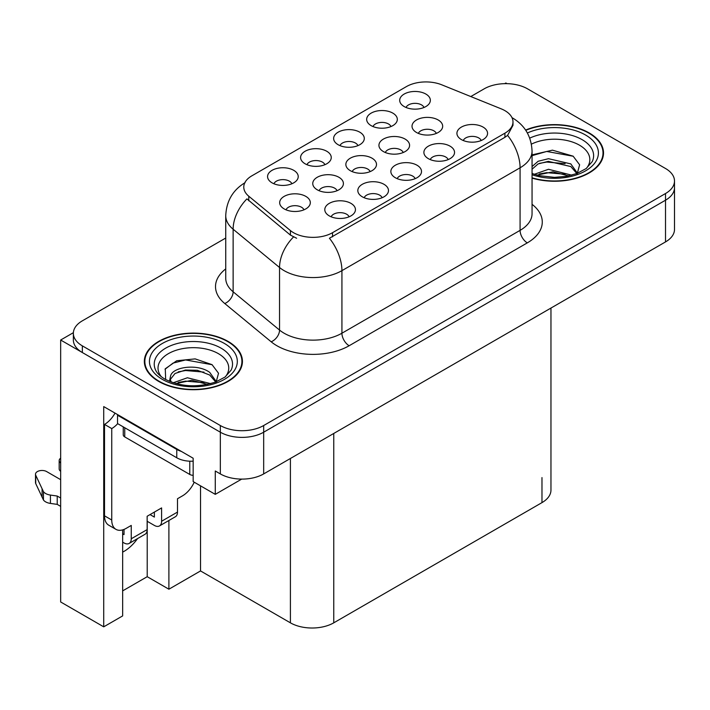 <?xml version="1.0" encoding="UTF-8"?>
<svg xmlns="http://www.w3.org/2000/svg" width="710" height="710" viewBox="0 0 710 710"><rect width="100%" height="100%" fill="white"/><g stroke="black" fill="none" stroke-linecap="round" stroke-linejoin="round"><path stroke-width="1.06" d="M291.872 183.766A9.194 5.307 0 0 0 289.396 181.174A9.194 5.307 0 0 0 280.344 179.834A9.194 5.307 0 0 0 273.927 183.766M293.736 170.329A15.327 8.848 0 0 0 274.095 169.344A15.327 8.848 0 0 0 269.019 180.34A15.327 8.848 0 0 0 272.063 182.843A15.327 8.848 0 0 0 296.78 180.34A15.327 8.848 0 0 0 293.736 170.329M370.141 171.607A9.194 5.307 0 0 0 367.673 169.024A9.194 5.307 0 0 0 358.612 167.675A9.194 5.307 0 0 0 352.204 171.607M372.005 158.179A15.327 8.848 0 0 0 352.373 157.194A15.327 8.848 0 0 0 347.296 168.19A15.327 8.848 0 0 0 350.332 170.693A15.327 8.848 0 0 0 375.049 168.19A15.327 8.848 0 0 0 372.005 158.179M382.122 197.726A9.194 5.307 0 0 0 379.655 195.143A9.194 5.307 0 0 0 370.593 193.794A9.194 5.307 0 0 0 364.177 197.726M383.986 184.298A15.327 8.848 0 0 0 364.345 183.313A15.327 8.848 0 0 0 359.269 194.309A15.327 8.848 0 0 0 362.313 196.812A15.327 8.848 0 0 0 387.03 194.309A15.327 8.848 0 0 0 383.986 184.298M403.227 152.508A9.194 5.307 0 0 0 400.76 149.916A9.194 5.307 0 0 0 391.707 148.576A9.194 5.307 0 0 0 385.29 152.508M405.099 139.071A15.327 8.848 0 0 0 385.459 138.086A15.327 8.848 0 0 0 380.382 149.082A15.327 8.848 0 0 0 383.427 151.585A15.327 8.848 0 0 0 408.143 149.082A15.327 8.848 0 0 0 405.099 139.071M357.929 145.621A9.194 5.307 0 0 0 355.461 143.038A9.194 5.307 0 0 0 346.4 141.689A9.194 5.307 0 0 0 339.992 145.621M359.801 132.193A15.327 8.848 0 0 0 340.161 131.208A15.327 8.848 0 0 0 335.084 142.204A15.327 8.848 0 0 0 338.129 144.707A15.327 8.848 0 0 0 362.837 142.204A15.327 8.848 0 0 0 359.801 132.193M349.089 216.798A9.194 5.307 0 0 0 346.622 214.216A9.194 5.307 0 0 0 337.561 212.867A9.194 5.307 0 0 0 331.144 216.798M350.953 203.371A15.327 8.848 0 0 0 331.313 202.385A15.327 8.848 0 0 0 326.236 213.382A15.327 8.848 0 0 0 329.28 215.884A15.327 8.848 0 0 0 353.997 213.382A15.327 8.848 0 0 0 350.953 203.371M423.994 107.485A9.194 5.307 0 0 0 421.527 104.894A9.194 5.307 0 0 0 412.466 103.553A9.194 5.307 0 0 0 406.058 107.485M425.858 94.048A15.327 8.848 0 0 0 406.226 93.063A15.327 8.848 0 0 0 401.15 104.059A15.327 8.848 0 0 0 404.185 106.562A15.327 8.848 0 0 0 428.902 104.059A15.327 8.848 0 0 0 425.858 94.048M448.188 159.59A9.194 5.307 0 0 0 445.711 156.999A9.194 5.307 0 0 0 436.659 155.659A9.194 5.307 0 0 0 430.242 159.59M450.051 146.154A15.327 8.848 0 0 0 430.411 145.168A15.327 8.848 0 0 0 425.334 156.165A15.327 8.848 0 0 0 428.378 158.667A15.327 8.848 0 0 0 453.095 156.165A15.327 8.848 0 0 0 450.051 146.154M337.055 190.715A9.194 5.307 0 0 0 334.587 188.123A9.194 5.307 0 0 0 325.526 186.783A9.194 5.307 0 0 0 319.109 190.715M338.918 177.278A15.327 8.848 0 0 0 319.278 176.293A15.327 8.848 0 0 0 314.202 187.289A15.327 8.848 0 0 0 317.246 189.792A15.327 8.848 0 0 0 341.963 187.289A15.327 8.848 0 0 0 338.918 177.278M390.961 126.549A9.194 5.307 0 0 0 388.494 123.966A9.194 5.307 0 0 0 379.433 122.617A9.194 5.307 0 0 0 373.025 126.549M392.834 113.121A15.327 8.848 0 0 0 373.194 112.136A15.327 8.848 0 0 0 368.117 123.132A15.327 8.848 0 0 0 371.152 125.635A15.327 8.848 0 0 0 395.869 123.132A15.327 8.848 0 0 0 392.834 113.121M324.896 164.693A9.194 5.307 0 0 0 322.429 162.111A9.194 5.307 0 0 0 313.376 160.762A9.194 5.307 0 0 0 306.96 164.693M326.769 151.266A15.327 8.848 0 0 0 307.128 150.271A15.327 8.848 0 0 0 302.052 161.276A15.327 8.848 0 0 0 305.096 163.779A15.327 8.848 0 0 0 329.804 161.276A15.327 8.848 0 0 0 326.769 151.266M436.322 133.4A9.194 5.307 0 0 0 433.854 130.817A9.194 5.307 0 0 0 424.793 129.468A9.194 5.307 0 0 0 418.376 133.4M438.185 119.972A15.327 8.848 0 0 0 418.545 118.987A15.327 8.848 0 0 0 413.468 129.983A15.327 8.848 0 0 0 416.513 132.486A15.327 8.848 0 0 0 441.229 129.983A15.327 8.848 0 0 0 438.185 119.972M303.96 209.814A9.194 5.307 0 0 0 301.493 207.231A9.194 5.307 0 0 0 292.431 205.882A9.194 5.307 0 0 0 286.023 209.814M305.832 196.386A15.327 8.848 0 0 0 286.192 195.401A15.327 8.848 0 0 0 281.116 206.397A15.327 8.848 0 0 0 284.151 208.9A15.327 8.848 0 0 0 308.868 206.397A15.327 8.848 0 0 0 305.832 196.386M415.155 178.663A9.194 5.307 0 0 0 412.688 176.071A9.194 5.307 0 0 0 403.626 174.731A9.194 5.307 0 0 0 397.209 178.663M417.018 165.226A15.327 8.848 0 0 0 397.378 164.241A15.327 8.848 0 0 0 392.302 175.237A15.327 8.848 0 0 0 395.346 177.74A15.327 8.848 0 0 0 420.063 175.237A15.327 8.848 0 0 0 417.018 165.226M481.211 140.518A9.194 5.307 0 0 0 478.744 137.935A9.194 5.307 0 0 0 469.692 136.586A9.194 5.307 0 0 0 463.275 140.518M483.084 127.09A15.327 8.848 0 0 0 463.444 126.096A15.327 8.848 0 0 0 458.367 137.092A15.327 8.848 0 0 0 461.411 139.595A15.327 8.848 0 0 0 486.119 137.092A15.327 8.848 0 0 0 483.084 127.09M504.916 110.645A27.583 15.931 0 0 0 501.233 108.861L441.744 84.809A27.583 15.931 0 0 0 406.413 86.593L251.864 175.823A27.583 15.931 0 0 0 243.778 187.085A27.583 15.931 0 0 0 248.775 196.217L290.425 230.564A27.583 15.931 0 0 0 332.529 232.694L504.916 133.169A27.583 15.931 0 0 0 512.993 121.907A27.583 15.931 0 0 0 504.916 110.645M73.379 332.679L60.661 340.019L220.331 432.204A30.654 17.697 0 0 0 263.676 432.204L665.519 200.202A30.654 17.697 0 0 0 674.5 187.688A30.654 17.697 0 0 1 665.519 200.202L263.676 432.204A30.654 17.697 0 0 1 220.331 432.204L82.342 352.533A30.654 17.697 0 0 1 73.361 340.019L73.361 333.345A30.654 17.697 0 0 0 82.342 345.859L220.331 425.53A30.654 17.697 0 0 0 263.676 425.53L665.519 193.528A30.654 17.697 0 0 0 674.5 181.014A30.654 17.697 0 0 0 665.519 168.501L527.53 88.83A30.654 17.697 0 0 0 484.184 88.83L470.801 96.551M507.011 83.656L505.857 82.99L504.695 83.656M122.652 529.882L122.652 615.907L103.722 626.832L103.722 406.59L193.164 458.234L193.164 481.593L215.272 494.355L215.272 470.996L220.331 473.916A30.654 17.697 0 0 0 263.676 473.916L665.519 241.915A30.654 17.697 0 0 0 674.5 229.401L674.5 181.014M241.702 479.099L215.272 494.355M103.722 626.832L60.661 601.973L60.661 340.019M550.96 308.06L550.96 490.104A30.654 17.697 180 0 1 541.978 502.618L333.762 622.83A30.654 17.697 180 0 1 290.408 622.83L200.54 570.938L200.54 485.844M200.54 570.938L168.891 589.211L168.891 520.501M122.652 590.88L147.218 576.697L168.891 589.211M122.652 552.114A32.696 18.877 120 0 0 137.536 538.606M147.218 576.697L147.218 521.3M532.056 178.121A49.043 28.311 0 0 0 603.518 152.943A49.043 28.311 0 0 0 589.158 132.921A49.043 28.311 0 0 0 525.604 130.054M228.061 341.395A49.043 28.311 0 0 0 174.616 335.253A49.043 28.311 0 0 0 144.343 361.417A49.043 28.311 0 0 0 158.703 381.439A49.043 28.311 0 0 0 212.148 387.571A49.043 28.311 0 0 0 242.43 361.417A49.043 28.311 0 0 0 228.061 341.395M144.849 364.017A49.043 28.311 0 0 0 144.68 364.754M512.993 121.907L512.993 125.279L507.588 135.388L504.916 137.323L329.431 238.249A35.757 20.643 60 0 1 341.927 270.652A40.869 23.599 180 0 1 284.124 270.652A40.869 23.599 180 0 1 279.545 267.501L233.129 229.223A40.869 23.599 180 0 1 225.736 215.689L225.736 278.258A40.869 23.599 0 0 0 233.129 291.792L279.545 330.07A40.869 23.599 0 0 0 284.124 333.221A40.869 23.599 0 0 0 341.927 333.221L520.084 230.359A40.869 23.599 0 0 0 532.056 213.674L532.056 151.106A40.869 23.599 180 0 1 520.084 167.791A35.757 20.643 -120 0 0 507.588 135.388M296.62 238.249L290.425 235.108L246.92 198.88A35.757 23.918 129.5 0 0 233.129 229.223L233.129 291.792A10.215 6.834 -50.5 0 1 224.759 303.525A51.084 29.492 180 0 1 225.736 268.904M225.736 238.036L82.342 320.831A30.654 17.697 0 0 0 73.361 333.345M242.083 364.754A49.043 28.311 0 0 0 241.915 364.017M603.18 156.28A49.043 28.311 0 0 0 603.012 155.534M531.408 144.148A35.358 20.412 180 0 1 579.475 145.177A35.358 20.412 180 0 1 586.46 168.323M577.115 174.092L579.617 164.773L573.139 156.173L552.433 150.165L532.056 154.878M525.799 130.338A48.528 28.018 180 0 1 588.794 133.125A48.528 28.018 180 0 1 603.012 152.943A48.528 28.018 180 0 1 532.056 177.793M534.319 174.296L548.502 169.282L571.736 175.166M536.982 175.095L552.904 171.829L568.719 175.894M532.056 172.832A23.102 13.339 0 0 0 532.456 173.639M532.056 166.566L538.144 161.259L548.502 158.694L570.813 163.904L577.47 173.267M532.056 169.22L538.109 163.921L548.333 161.356L570.813 166.557L576.831 173.524M532.056 155.667L546.682 151.461L573.254 156.253M539.307 163.398L546.682 162.057L565.107 163.637M539.343 173.985L546.682 172.654L565.116 174.243M194.229 482.205A20.439 11.795 -60 0 1 182.55 495.82L177.491 498.74L177.491 512.079L161.596 521.255A10.215 5.902 60 0 1 159.475 525.933A10.215 5.902 60 0 1 154.372 525.427L147.148 521.255M161.596 521.255L161.596 507.916L147.148 516.259L147.148 529.598L131.252 538.775L131.252 525.427L126.194 528.346A20.439 11.795 -60 0 1 115.978 529.367A20.439 11.795 -60 0 1 111.745 520.004L111.745 428.574L104.521 424.402A20.439 11.795 120 0 0 115.02 413.113M150.032 514.581L154.372 517.084L154.372 512.087M181.387 451.427A20.439 11.795 180 0 1 176.763 449.43L117.523 415.226A20.439 11.795 0 0 0 118.135 414.915M117.523 415.226L117.523 423.568L176.763 457.772A20.439 11.795 0 0 0 193.164 461.172M115.978 529.367L108.754 525.196A20.439 11.795 -60 0 1 104.521 515.833L104.521 424.402M117.691 423.666A20.439 11.795 -60 0 1 111.745 428.574M122.652 533.813L124.028 534.603L124.028 529.411M60.661 506.363L57.226 504.384L57.226 496.041L60.661 498.021M131.252 538.775A10.215 5.902 60 0 1 129.131 543.452A10.215 5.902 60 0 1 124.028 542.946L122.652 542.156M60.661 479.676L46.638 471.573A6.523 3.763 180 0 0 39.529 470.757A6.523 3.763 180 0 0 35.5 474.236A6.523 3.763 180 0 0 35.722 475.212L43.461 491.666A10.215 5.902 0 0 0 50.428 495.074L57.226 496.041M57.226 504.384L50.428 503.417L50.428 495.074M43.461 491.666L43.461 500.009L35.722 483.554A6.523 3.763 0 0 1 35.5 482.578L35.5 474.236M43.461 500.009A10.215 5.902 0 0 0 50.428 503.417M129.131 543.452L145.026 534.275A10.215 5.902 -120 0 0 147.148 529.598M42.094 488.941L42.094 497.284M159.475 525.933L175.37 516.756A10.215 5.902 -120 0 0 177.491 512.079M60.661 462.964A6.523 3.763 180 0 1 59.178 460.568A6.523 3.763 180 0 1 60.661 458.172M59.178 460.568L59.178 468.911A6.523 3.763 0 0 0 60.661 471.307M161.401 376.797A35.358 20.412 180 0 1 173.036 351.397A35.358 20.412 180 0 1 218.387 353.651A35.358 20.412 180 0 1 225.363 376.797M216.017 382.566L218.52 373.247L212.041 364.647L195.161 358.887L176.719 360.751L165.279 368.774L165.643 379.042M227.697 341.599A48.528 28.018 180 0 1 241.915 361.417A48.528 28.018 180 0 1 211.953 387.305A48.528 28.018 180 0 1 159.067 381.226A48.528 28.018 180 0 1 144.849 361.417A48.528 28.018 180 0 1 174.811 335.528A48.528 28.018 180 0 1 227.697 341.599M173.222 382.77L187.404 377.764L210.639 383.64M175.885 383.569L191.806 380.303L207.622 384.367M169.441 381.359L170.533 376.149A23.102 13.339 0 0 0 170.285 378.102A23.102 13.339 0 0 0 171.358 382.122M170.533 376.149C172.202 366.946 197.46 363.298 209.716 372.386L216.381 381.749M170.391 379.38L175.024 373.487L185.416 370.034L197.353 370.283L209.716 375.031L215.733 381.998M123.247 426.879L123.247 434.831A5.112 2.946 0 0 0 124.747 436.916L189.774 474.457A5.112 2.946 0 0 0 193.164 475.318M165.022 369.244L173.027 363.112L185.585 359.943L212.157 364.727M178.219 371.871L185.585 370.531L204.01 372.12M178.245 382.459L185.585 381.128L204.027 382.717M665.519 241.915L665.519 193.528M263.676 473.916L263.676 425.53M220.331 473.916L220.331 425.53M333.762 622.83L333.762 433.455M541.978 502.618L541.978 477.59M290.408 622.83L290.408 458.483M248.775 196.217L248.775 200.761M290.425 230.564L290.425 235.108M332.529 232.694L332.529 236.847M504.916 133.169L504.916 137.323M349.151 345.734A10.215 5.902 60 0 1 341.927 333.221L341.927 270.652L520.084 167.791L520.084 230.359A10.215 5.902 60 0 0 527.308 242.873L349.151 345.734A51.084 29.492 180 0 1 276.9 345.734A51.084 29.492 180 0 1 271.176 341.794L224.759 303.525M293.478 237.007A35.757 23.918 129.5 0 0 279.545 267.501L279.545 330.07A10.215 6.834 -50.5 0 1 271.176 341.794M532.056 204.32A51.084 29.492 180 0 1 527.308 242.873M82.342 345.859L82.342 352.533M529.74 138.13A39.148 22.605 180 0 1 582.156 139.675A39.148 22.605 180 0 1 592.238 161.614L586.14 168.563L576.822 173.524L566.536 176.32L554.501 177.367L539.147 175.645L532.056 173.497M527.388 132.974A43.931 25.365 180 0 1 585.546 135.006A43.931 25.365 180 0 1 589.176 168.501A43.931 25.365 180 0 1 532.056 174.758M176.763 449.43L176.763 457.772M111.745 520.004L104.521 515.833M35.722 475.212L35.722 483.554M155.623 370.096A39.148 22.605 180 0 1 173.719 344.581A39.148 22.605 180 0 1 221.067 348.148A39.148 22.605 180 0 1 231.14 370.096L225.052 377.037L215.725 381.998C197.309 387.864 180.358 386.897 164.871 379.096C159.981 376.096 156.901 373.096 155.623 370.096M224.449 343.48A43.931 25.365 180 0 1 224.449 379.353A43.931 25.365 180 0 1 162.315 379.353A43.931 25.365 180 0 1 162.315 343.48A43.931 25.365 180 0 1 224.449 343.48M189.774 474.457L189.774 461.198M124.747 436.916L124.747 427.739M532.056 151.106C531.364 136.409 524.903 125.386 512.682 118.046L511.999 117.665M245.119 182.639C232.889 189.978 226.428 201.001 225.736 215.689M603.012 152.943L603.012 157.016M241.915 361.417L241.915 365.49M144.849 361.417L144.849 365.49"/></g></svg>
